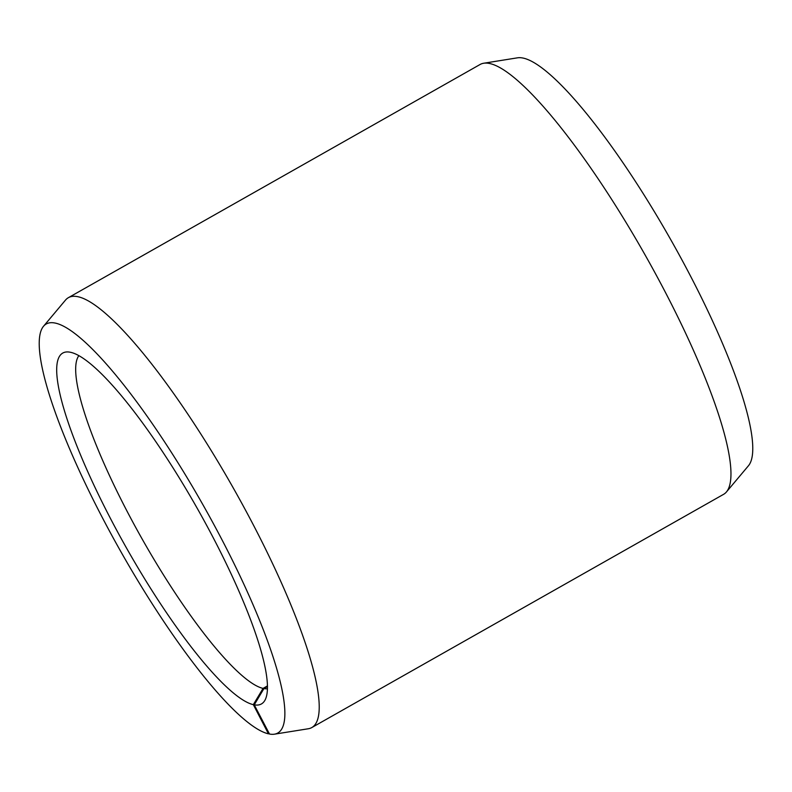 <?xml version="1.0" encoding="UTF-8"?>
<svg xmlns="http://www.w3.org/2000/svg" width="792" height="792" viewBox="0 0 792 792"><rect width="100%" height="100%" fill="white"/><g stroke="black" fill="none" stroke-linecap="round" stroke-linejoin="round"><path stroke-width="1.19" d="M78.834 355.687A192.119 38.63 -119.5 0 0 137.986 531.561A192.119 38.63 -119.5 0 0 263.063 688.397L267.488 685.892M269.32 733.679L268.458 733.828A235.026 47.263 -119.5 0 1 114.721 540.669A235.026 47.263 -119.5 0 1 43.481 326.314A235.026 47.263 -119.5 0 1 54.599 322.958A235.026 47.263 -119.5 0 1 216.78 529.917A235.026 47.263 -119.5 0 1 274.487 734.174A235.026 47.263 -119.5 0 1 269.508 734.045L254.242 704.84A201.633 40.541 -119.5 0 0 264.904 700.336A201.633 40.541 -119.5 0 0 199.663 512.652A201.633 40.541 -119.5 0 0 69.874 352.163A201.633 40.541 -119.5 0 0 67.567 351.925A201.633 40.541 -119.5 0 0 112.226 521.859A201.633 40.541 -119.5 0 0 253.331 704.652L263.063 688.397M274.487 734.174L308.296 728.759A247.015 49.668 -119.5 0 0 311.87 727.531A247.015 49.668 -119.5 0 0 243.283 506.009A247.015 49.668 -119.5 0 0 77.19 296.574A247.015 49.668 -119.5 0 0 68.389 297.673A247.015 49.668 -119.5 0 0 65.498 300.099L43.481 326.314M311.87 727.531L723.601 494.327A247.015 49.668 -119.5 0 0 726.482 491.901A247.015 49.668 -119.5 0 0 650.569 264.726A247.015 49.668 -119.5 0 0 488.921 63.37A247.015 49.668 -119.5 0 0 483.694 63.241A247.015 49.668 -119.5 0 0 480.12 64.469L68.389 297.673M726.482 491.901L748.509 465.686A235.026 47.263 -119.5 0 0 676.279 249.539A235.026 47.263 -119.5 0 0 522.472 57.955A235.026 47.263 -119.5 0 0 517.493 57.826L483.694 63.241M268.458 733.828L253.331 704.652M254.242 704.84L263.934 688.575A192.119 38.63 -119.5 0 0 267.478 688.743M263.934 688.575L267.498 686.555"/></g></svg>
